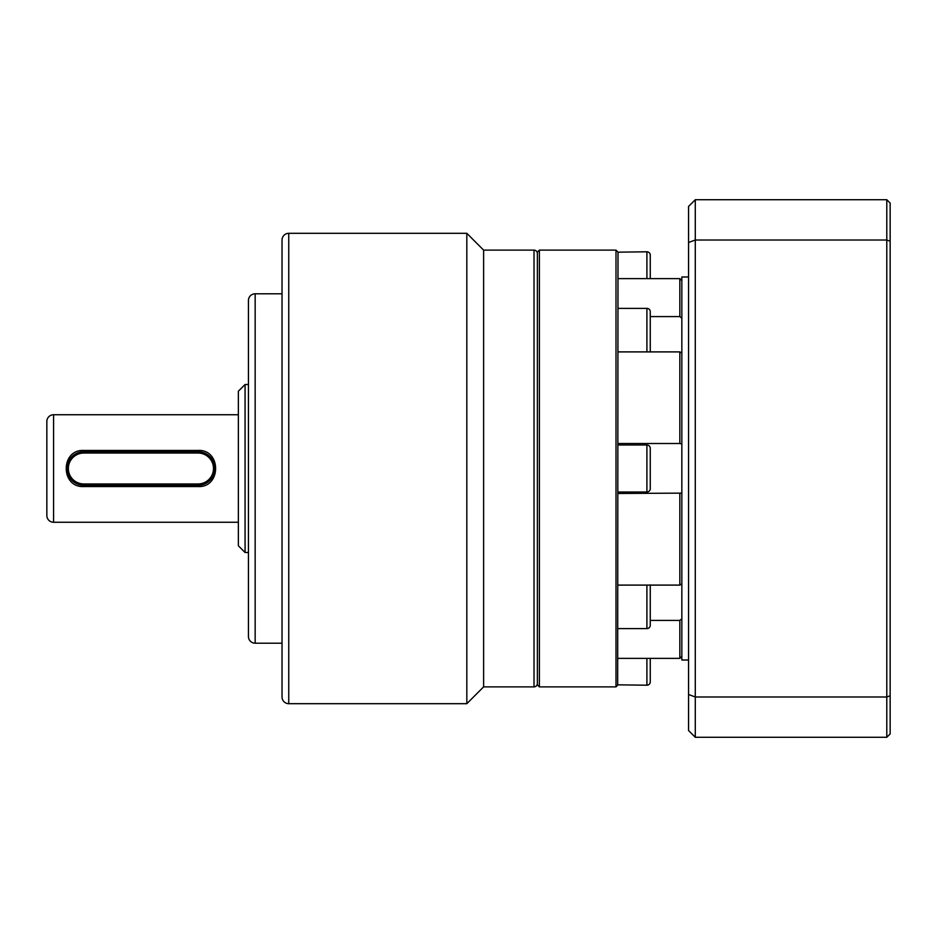 <?xml version="1.0" encoding="UTF-8"?>
<svg xmlns="http://www.w3.org/2000/svg" width="937" height="937" viewBox="0 0 937 937"><rect width="100%" height="100%" fill="white"/><g stroke="black" fill="none" stroke-linecap="round" stroke-linejoin="round"><path stroke-width="1.41" d="M650.266 278.629L650.266 255.157A3.361 3.361 0 0 0 646.905 251.795L618.01 252.17L615.996 250.12L615.996 686.88L539.396 686.88L539.396 250.12L615.996 250.12M650.266 658.371L650.266 681.843A3.361 3.361 0 0 1 646.905 685.205L646.905 658.371M650.266 584.946L650.266 625.26A3.361 3.361 0 0 1 646.905 628.622L646.905 585.098M650.266 488.657A3.361 3.361 0 0 1 646.905 492.019L646.905 444.981A3.361 3.361 0 0 1 650.266 448.343L650.266 488.657M650.266 352.054L650.266 311.74A3.361 3.361 0 0 0 646.905 308.378L618.01 308.378M539.396 250.12L537.37 252.135L537.37 684.865L539.396 686.88M646.905 685.205L618.01 684.83L615.996 686.88M617.67 685.205L618.01 252.17M618.01 585.098L679.829 585.098L681.843 583.938M618.01 658.371L679.829 658.371L681.843 656.38L679.829 658.371L679.829 620.423L650.266 620.423M618.01 628.622L646.905 628.622M618.01 492.019L646.905 492.019M618.01 444.981L646.905 444.981M681.843 353.062L679.829 351.902L618.01 351.902M650.266 316.577L679.829 316.577L681.843 318.229M618.01 443.517L679.829 443.517L679.829 351.902M681.843 493.131L618.01 493.483M679.829 443.517L681.843 443.869M679.829 585.098L679.829 493.483M681.843 618.771L679.829 620.423M681.843 280.62L679.829 278.629L618.01 278.629M679.829 316.577L679.829 278.629M688.566 276.989L681.843 276.989L681.843 660.011L688.566 660.011M712.085 199.722L765.834 199.722M688.566 694.504L688.566 730.567L695.289 737.278L695.289 696.987L688.566 694.504L688.566 206.433L695.289 199.722L695.289 240.013L688.566 242.496M695.289 696.987L695.289 240.013L886.789 240.013L886.789 696.987L695.289 696.987M695.289 737.278L886.789 737.278L886.789 696.987L890.15 695.746L890.15 241.254L886.789 240.013L886.789 199.722L695.289 199.722M890.15 695.746L890.15 733.917L886.789 737.278M890.15 241.254L890.15 203.083L886.789 199.722M288.748 703.687A6.723 6.723 0 0 1 282.037 696.964L282.037 240.036A6.723 6.723 0 0 1 288.748 233.313L466.825 233.313L466.825 703.687L288.748 703.687L288.748 233.313M537.37 683.53A3.361 3.361 0 0 1 534.02 686.88L483.621 686.88L483.621 250.12L466.825 233.313M537.37 253.47A3.361 3.361 0 0 0 534.02 250.12L483.621 250.12M255.157 293.796L255.157 643.204A6.723 6.723 0 0 1 248.434 636.492L248.434 300.508A6.723 6.723 0 0 1 255.157 293.796L282.037 293.796M46.85 421.463A6.723 6.723 0 0 1 53.573 414.74L53.573 522.26A6.723 6.723 0 0 1 46.85 515.537L46.85 421.463M483.621 686.88L466.825 703.687M255.157 643.204L282.037 643.204M248.434 384.51L245.072 384.51L245.072 552.49L248.434 552.49M245.072 384.51L238.361 391.221L238.361 545.779L245.072 552.49M83.803 486.572C60.401 487.755 60.355 449.268 83.803 450.428L198.035 450.428C221.46 449.245 221.483 487.732 198.035 486.572L83.803 486.572L83.803 485.296A16.796 16.796 0 0 1 67.007 468.5A16.796 16.796 0 0 1 83.803 451.704L198.035 451.704A16.796 16.796 0 0 1 214.842 468.5A16.796 16.796 0 0 1 198.035 485.296L83.803 485.296L77.338 484.007M238.361 414.74L53.573 414.74M238.361 522.26L53.573 522.26M83.803 483.96A15.46 15.46 0 0 1 68.354 468.5A15.46 15.46 0 0 1 83.803 453.039L198.035 453.039A15.46 15.46 0 0 1 213.495 468.5A15.46 15.46 0 0 1 198.035 483.96L83.803 483.96L83.803 485.296M646.905 278.629L646.905 251.795M646.905 351.902L646.905 308.378M534.02 686.88L534.02 250.12M83.803 450.428L83.803 453.039M198.035 453.039L198.035 450.428M198.035 486.572L198.035 483.96"/></g></svg>

